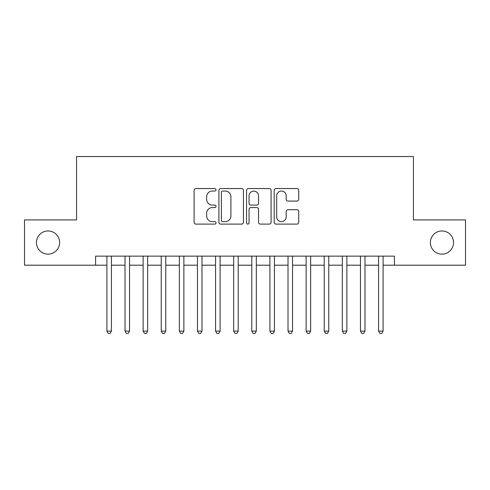 <?xml version="1.0" encoding="UTF-8"?>
<svg xmlns="http://www.w3.org/2000/svg" width="490" height="490" viewBox="0 0 490 490"><rect width="100%" height="100%" fill="white"/><g stroke="black" fill="none" stroke-linecap="round" stroke-linejoin="round"><path stroke-width="0.73" d="M216.023 189.802A1.243 1.243 0 0 0 214.779 188.558L195.89 188.558A1.776 1.776 0 0 0 194.114 190.334L194.114 222.331A1.776 1.776 0 0 0 195.89 224.108L214.779 224.108A1.243 1.243 0 0 0 216.023 222.864A1.243 1.243 0 0 0 214.779 221.621L212.335 221.621A5.69 5.69 0 0 1 206.645 215.931L206.645 213.266A5.69 5.69 0 0 1 212.335 207.576L214.779 207.576A1.243 1.243 0 0 0 216.023 206.333A1.243 1.243 0 0 0 214.779 205.089L212.335 205.089A5.69 5.69 0 0 1 206.645 199.399L206.645 196.735A5.69 5.69 0 0 1 212.335 191.045L214.779 191.045A1.243 1.243 0 0 0 216.023 189.802M430.367 242.556A11.589 11.589 0 0 0 441.955 254.145A11.589 11.589 0 0 0 453.544 242.556A11.589 11.589 0 0 0 441.955 230.962A11.589 11.589 0 0 0 430.367 242.556M36.456 242.556A11.589 11.589 0 0 0 48.044 254.145A11.589 11.589 0 0 0 59.633 242.556A11.589 11.589 0 0 0 48.044 230.962A11.589 11.589 0 0 0 36.456 242.556M296.952 201.09A1.776 1.776 0 0 0 298.729 199.314L298.729 190.334A1.776 1.776 0 0 0 296.952 188.558L275.974 188.558A1.776 1.776 0 0 0 274.198 190.334L274.198 222.331A1.776 1.776 0 0 0 275.974 224.108L296.952 224.108A1.776 1.776 0 0 0 298.729 222.331L298.729 211.49A1.776 1.776 0 0 0 296.952 209.714L287.973 209.714A1.776 1.776 0 0 0 286.197 211.49L286.197 216.868A4.753 4.753 0 0 1 281.444 221.621A4.753 4.753 0 0 1 276.685 216.868L276.685 195.798A4.753 4.753 0 0 1 281.444 191.045A4.753 4.753 0 0 1 286.197 195.798L286.197 199.314A1.776 1.776 0 0 0 287.973 201.09L296.952 201.09M95.587 265.194L24.5 265.194L24.5 219.918L76.569 219.918L76.569 156.531L413.431 156.531L413.431 219.918L465.5 219.918L465.5 265.194L394.413 265.194L394.413 256.135L95.587 256.135L95.587 265.194L106.906 265.194M243.444 190.334A1.776 1.776 0 0 0 241.668 188.558L220.69 188.558A1.776 1.776 0 0 0 218.914 190.334L218.914 222.331A1.776 1.776 0 0 0 220.69 224.108L241.668 224.108A1.776 1.776 0 0 0 243.444 222.331L243.444 190.334M248.332 188.558L269.31 188.558A1.776 1.776 0 0 1 271.086 190.334L271.086 222.331A1.776 1.776 0 0 1 269.31 224.108L260.331 224.108A1.776 1.776 0 0 1 258.555 222.331L258.555 209.353A1.776 1.776 0 0 0 256.778 207.576L250.825 207.576A1.776 1.776 0 0 0 249.043 209.353L249.043 222.864A1.243 1.243 0 0 1 247.799 224.108A1.243 1.243 0 0 1 246.556 222.864L246.556 190.334A1.776 1.776 0 0 1 248.332 188.558M111.432 265.194L125.017 265.194M129.544 265.194L143.129 265.194M147.655 265.194L161.235 265.194M165.767 265.194L179.346 265.194M183.879 265.194L197.458 265.194M201.984 265.194L215.569 265.194M220.096 265.194L233.681 265.194M238.207 265.194L251.793 265.194M256.319 265.194L269.904 265.194M274.431 265.194L288.016 265.194M292.542 265.194L306.121 265.194M310.654 265.194L324.233 265.194M328.766 265.194L342.345 265.194M346.871 265.194L360.456 265.194M364.983 265.194L378.568 265.194M383.094 265.194L394.413 265.194M222.644 191.045A1.243 1.243 0 0 0 221.4 192.288L221.4 220.378A1.243 1.243 0 0 0 222.644 221.621L225.222 221.621A5.69 5.69 0 0 0 230.913 215.931L230.913 196.735A5.69 5.69 0 0 0 225.222 191.045L222.644 191.045M258.555 195.89A4.753 4.753 0 0 0 253.802 191.137A4.753 4.753 0 0 0 249.043 195.89L249.043 203.313A1.776 1.776 0 0 0 250.825 205.089L256.778 205.089A1.776 1.776 0 0 0 258.555 203.313L258.555 195.89M111.432 256.135L111.432 331.118L106.906 331.118L106.906 256.135M111.432 331.118L110.072 333.47L108.266 333.47L106.906 331.118M129.544 256.135L129.544 331.118L125.017 331.118L125.017 256.135M129.544 331.118L128.184 333.47L126.371 333.47L125.017 331.118M147.655 256.135L147.655 331.118L143.129 331.118L143.129 256.135M147.655 331.118L146.296 333.47L144.483 333.47L143.129 331.118M165.767 256.135L165.767 331.118L161.235 331.118L161.235 256.135M165.767 331.118L164.407 333.47L162.594 333.47L161.235 331.118M183.879 256.135L183.879 331.118L179.346 331.118L179.346 256.135M183.879 331.118L182.519 333.47L180.706 333.47L179.346 331.118M201.984 256.135L201.984 331.118L197.458 331.118L197.458 256.135M201.984 331.118L200.631 333.47L198.818 333.47L197.458 331.118M220.096 256.135L220.096 331.118L215.569 331.118L215.569 256.135M220.096 331.118L218.742 333.47L216.929 333.47L215.569 331.118M238.207 256.135L238.207 331.118L233.681 331.118L233.681 256.135M238.207 331.118L236.848 333.47L235.041 333.47L233.681 331.118M256.319 256.135L256.319 331.118L251.793 331.118L251.793 256.135M256.319 331.118L254.959 333.47L253.152 333.47L251.793 331.118M274.431 256.135L274.431 331.118L269.904 331.118L269.904 256.135M274.431 331.118L273.071 333.47L271.258 333.47L269.904 331.118M292.542 256.135L292.542 331.118L288.016 331.118L288.016 256.135M292.542 331.118L291.183 333.47L289.37 333.47L288.016 331.118M310.654 256.135L310.654 331.118L306.121 331.118L306.121 256.135M310.654 331.118L309.294 333.47L307.481 333.47L306.121 331.118M328.766 256.135L328.766 331.118L324.233 331.118L324.233 256.135M328.766 331.118L327.406 333.47L325.593 333.47L324.233 331.118M346.871 256.135L346.871 331.118L342.345 331.118L342.345 256.135M346.871 331.118L345.517 333.47L343.704 333.47L342.345 331.118M364.983 256.135L364.983 331.118L360.456 331.118L360.456 256.135M364.983 331.118L363.629 333.47L361.816 333.47L360.456 331.118M383.094 256.135L383.094 331.118L378.568 331.118L378.568 256.135M383.094 331.118L381.735 333.47L379.928 333.47L378.568 331.118"/></g></svg>
